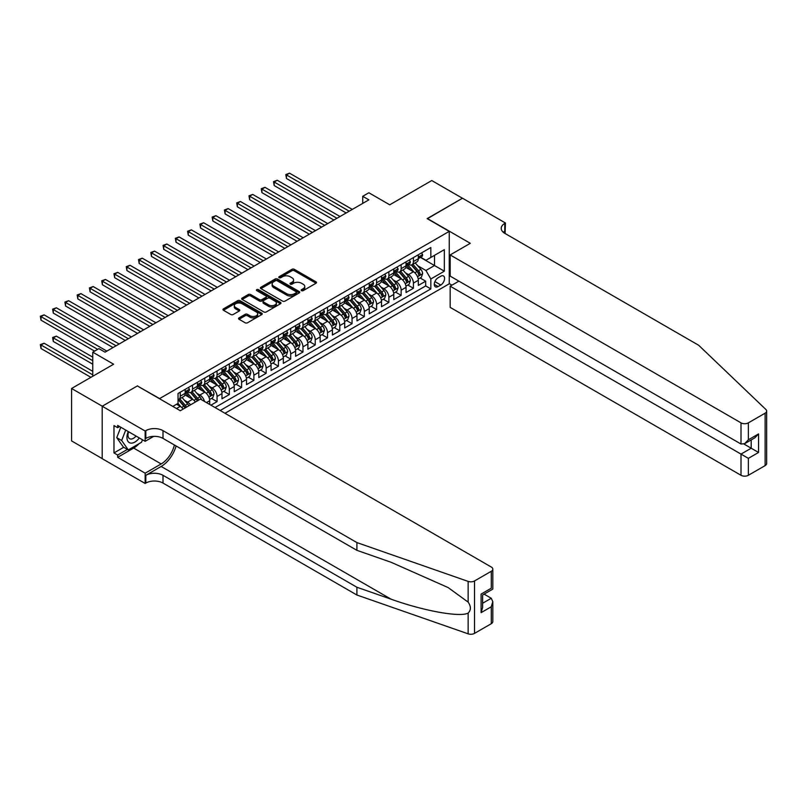 <?xml version="1.0" encoding="UTF-8"?>
<svg xmlns="http://www.w3.org/2000/svg" width="807" height="807" viewBox="0 0 807 807"><rect width="100%" height="100%" fill="white"/><g stroke="black" fill="none" stroke-linecap="round" stroke-linejoin="round"><path stroke-width="1.21" d="M301.525 290.631A1.19 0.686 0 0 0 303.22 290.631L316.011 283.237A1.705 0.978 0 0 0 316.515 282.541A1.705 0.978 0 0 0 316.011 281.845L294.333 269.326A1.705 0.978 0 0 0 291.922 269.326L279.121 276.72A1.19 0.686 0 0 0 280.816 277.689L282.47 276.73A5.447 3.147 0 0 1 290.177 276.73L291.983 277.779A5.447 3.147 0 0 1 293.577 279.999A5.447 3.147 0 0 1 291.983 282.228L290.328 283.186A1.19 0.686 0 0 0 292.013 284.155L293.667 283.207A5.447 3.147 0 0 1 301.374 283.207L303.19 284.246A5.447 3.147 0 0 1 304.784 286.475A5.447 3.147 0 0 1 303.19 288.694L301.525 289.652A1.19 0.686 0 0 0 301.525 290.631L301.525 289.652M239.043 317.867A1.705 0.978 0 0 0 238.539 318.563A1.705 0.978 0 0 0 239.043 319.259L245.126 322.77A1.705 0.978 0 0 0 247.537 322.77L261.75 314.569A1.705 0.978 0 0 0 262.245 313.873A1.705 0.978 0 0 0 261.75 313.177L240.062 300.658A1.705 0.978 0 0 0 237.661 300.658L223.448 308.859A1.705 0.978 0 0 0 222.944 309.555A1.705 0.978 0 0 0 223.448 310.251L230.792 314.498A1.705 0.978 0 0 0 233.203 314.498L239.286 310.988A1.705 0.978 0 0 0 239.78 310.292A1.705 0.978 0 0 0 239.286 309.595L235.644 307.487A4.56 2.633 0 0 1 234.302 305.631A4.56 2.633 0 0 1 237.117 303.2A4.56 2.633 0 0 1 242.08 303.775L256.354 312.006A4.56 2.633 0 0 1 257.695 313.873A4.56 2.633 0 0 1 254.881 316.304A4.56 2.633 0 0 1 249.918 315.729L247.537 314.357A1.705 0.978 0 0 0 245.126 314.357L239.043 317.867L239.043 319.259M137.543 386.039L159.635 398.577L449.247 231.377L427.155 218.616L462.441 198.25L431.765 180.536L389.731 204.807L368.87 192.762L362.726 196.303L368.87 199.843L105.021 352.175L98.888 348.634L92.755 352.175L92.755 376.264M137.543 385.827L102.257 406.203L71.581 388.49L113.616 364.219L92.755 352.175M282.591 301.142A1.705 0.978 0 0 0 284.992 301.142L299.215 292.941A1.705 0.978 0 0 0 299.71 292.245A1.705 0.978 0 0 0 299.215 291.549L277.527 279.03A1.705 0.978 0 0 0 275.116 279.03L260.903 287.231A1.705 0.978 0 0 0 260.409 287.928A1.705 0.978 0 0 0 260.903 288.624L282.591 301.142M257.221 290.883A1.19 0.686 0 0 1 258.432 291.055L258.432 289.632L280.483 302.363A1.705 0.978 0 0 1 280.977 303.059A1.705 0.978 0 0 1 280.483 303.755L266.27 311.956A1.705 0.978 0 0 1 263.859 311.956L242.171 299.437L242.171 298.045A1.705 0.978 0 0 0 241.676 298.741A1.705 0.978 0 0 0 242.171 299.437M242.171 298.045L248.253 294.535A1.705 0.978 0 0 1 250.664 294.535L259.461 299.619A1.705 0.978 0 0 0 261.872 299.619L265.907 297.289A1.705 0.978 0 0 0 266.401 296.593A1.705 0.978 0 0 0 265.907 295.897L256.747 290.611A1.19 0.686 0 0 1 258.432 289.632M102.196 458.598L71.581 440.915L71.581 388.49M210.93 405.175L217.063 401.634L211.484 398.406M209.074 386.18L212.16 387.955A6.94 4.005 60 0 1 217.063 396.459L221.975 393.624L221.975 398.799L229.339 394.542L223.751 391.324M221.35 379.088L224.427 380.874A6.94 4.005 60 0 1 229.339 389.367L234.242 386.543L234.242 391.708L241.606 387.461L236.027 384.233M233.616 372.007L236.703 373.782A6.94 4.005 60 0 1 241.606 382.286L246.518 379.451L246.518 384.626L253.882 380.369L248.294 377.151M245.893 364.925L248.97 366.701A6.94 4.005 60 0 1 253.882 375.205L258.785 372.37L258.785 377.545L266.149 373.288L260.57 370.07M258.159 357.834L261.246 359.619A6.94 4.005 60 0 1 266.149 368.113L271.061 365.278L271.061 370.453L278.425 366.207L272.837 362.979M270.436 350.752L273.512 352.528A6.94 4.005 60 0 1 278.425 361.032L283.328 358.197L283.328 363.372L290.691 359.115L285.113 355.897M282.702 343.661L285.789 345.446A6.94 4.005 60 0 1 290.691 353.95L295.604 351.116L295.604 356.28L302.968 352.034L297.38 348.806M294.979 336.58L298.055 338.355A6.94 4.005 60 0 1 302.968 346.859L307.881 344.024L307.881 349.199L315.234 344.952L309.656 341.724M307.245 329.498L310.332 331.274A6.94 4.005 60 0 1 315.234 339.777L320.147 336.943L320.147 342.118L327.511 337.861L321.922 334.643M319.522 322.407L322.598 324.192A6.94 4.005 60 0 1 327.511 332.696L332.423 329.861L332.423 335.026L339.787 330.779L334.199 327.551M331.798 315.325L334.875 317.101A6.94 4.005 60 0 1 339.787 325.604L344.69 322.77L344.69 327.945L352.054 323.698L346.475 320.47M344.064 308.244L347.141 310.019A6.94 4.005 60 0 1 352.054 318.523L356.966 315.688L356.966 320.863L364.33 316.606L358.742 313.388M356.341 301.152L359.418 302.938A6.94 4.005 60 0 1 364.33 311.431L369.233 308.607L369.233 313.772L376.597 309.525L371.018 306.297M368.607 294.071L371.694 295.846A6.94 4.005 60 0 1 376.597 304.35L381.509 301.515L381.509 306.69L388.873 302.433L383.285 299.215M380.884 286.989L383.961 288.765A6.94 4.005 60 0 1 388.873 297.269L393.776 294.434L393.776 299.609L401.14 295.352L395.561 292.134M393.15 279.898L396.237 281.683A6.94 4.005 60 0 1 401.14 290.177L406.052 287.342L406.052 292.517L413.416 288.27L413.416 283.096A6.94 4.005 -120 0 0 408.503 274.592L405.427 272.816M407.828 285.042L413.416 288.27M183.118 409.109A6.94 4.005 -120 0 0 180.254 406.375L176.572 404.246M195.395 402.027A6.94 4.005 -120 0 0 192.52 399.294L184.934 394.905M190.482 404.862A6.94 4.005 60 0 0 187.607 402.128L184.531 400.343M209.699 404.458L209.699 400.706A6.94 4.005 -120 0 0 204.796 392.202L197.201 387.824M204.504 401.462A6.94 4.005 60 0 0 199.884 395.037L196.807 393.261M221.975 393.624A6.94 4.005 -120 0 0 217.063 385.121L209.477 380.743M234.242 386.543A6.94 4.005 -120 0 0 229.339 378.039L221.743 373.651M246.518 379.451A6.94 4.005 -120 0 0 241.606 370.948L234.02 366.57M258.785 372.37A6.94 4.005 -120 0 0 253.882 363.866L246.286 359.488M271.061 365.278A6.94 4.005 -120 0 0 266.149 356.785L258.563 352.397M283.328 358.197A6.94 4.005 -120 0 0 278.425 349.693L270.839 345.315M295.604 351.116A6.94 4.005 -120 0 0 290.691 342.612L283.106 338.224M307.881 344.024A6.94 4.005 -120 0 0 302.968 335.52L295.382 331.142M320.147 336.943A6.94 4.005 -120 0 0 315.234 328.439L307.649 324.061M332.423 329.861A6.94 4.005 -120 0 0 327.511 321.357L319.925 316.969M344.69 322.77A6.94 4.005 -120 0 0 339.787 314.266L332.191 309.888M356.966 315.688A6.94 4.005 -120 0 0 352.054 307.185L344.468 302.807M369.233 308.607A6.94 4.005 -120 0 0 364.33 300.103L356.734 295.715M381.509 301.515A6.94 4.005 -120 0 0 376.597 293.012L369.011 288.634M393.776 294.434A6.94 4.005 -120 0 0 388.873 285.93L381.277 281.552M406.052 287.342A6.94 4.005 -120 0 0 401.14 278.849L393.554 274.461M440.783 276.226L438.08 277.779A5.377 3.107 120 0 0 434.57 282.521A5.377 3.107 120 0 0 435.387 286.838A5.377 3.107 120 0 0 438.08 286.566L440.783 285.012A5.377 3.107 120 0 0 444.294 280.271A5.377 3.107 120 0 0 443.467 275.954A5.377 3.107 120 0 0 440.783 276.226M224.982 413.285L449.247 283.802L449.247 231.377M220.19 410.521L430.837 288.906L430.837 278.99L425.935 270.486L417.693 265.725M172.829 406.415L178.044 403.399L178.044 393.483L430.837 247.527L430.837 257.443L444.334 249.656L444.334 271.192L430.837 278.99M187.547 391.889L187.607 391.92A6.94 4.005 60 0 0 191.088 392.263L195.99 389.428A6.94 4.005 -120 0 0 197.433 386.25L197.433 382.286M199.823 384.798L199.884 384.838A6.94 4.005 60 0 0 203.354 385.181L208.267 382.347A6.94 4.005 -120 0 0 209.699 379.169L209.699 375.205M212.09 377.716L212.16 377.757A6.94 4.005 60 0 0 215.63 378.1L220.533 375.265A6.94 4.005 -120 0 0 221.975 372.088L221.975 368.113M224.366 370.635L224.427 370.665A6.94 4.005 60 0 0 227.897 371.008L232.809 368.174A6.94 4.005 -120 0 0 234.242 364.996L234.242 361.032M236.633 363.543L236.703 363.584A6.94 4.005 60 0 0 240.173 363.927L245.076 361.092A6.94 4.005 -120 0 0 246.518 357.915L246.518 353.95M248.909 356.462L248.97 356.492A6.94 4.005 60 0 0 252.44 356.845L257.352 354.011A6.94 4.005 -120 0 0 258.785 350.833L258.785 346.859M261.175 349.37L261.246 349.411A6.94 4.005 60 0 0 264.716 349.754L269.619 346.919A6.94 4.005 -120 0 0 271.061 343.742L271.061 339.777M273.452 342.289L273.512 342.329A6.94 4.005 60 0 0 276.983 342.672L281.895 339.838A6.94 4.005 -120 0 0 283.328 336.66L283.328 332.696M285.718 335.208L285.789 335.238A6.94 4.005 60 0 0 289.259 335.581L294.162 332.756A6.94 4.005 -120 0 0 295.604 329.569L295.604 325.604M297.995 328.116L298.055 328.156A6.94 4.005 60 0 0 301.525 328.499L306.438 325.665A6.94 4.005 -120 0 0 307.881 322.487L307.881 318.523M310.261 321.035L310.332 321.075A6.94 4.005 60 0 0 313.802 321.418L318.715 318.583A6.94 4.005 -120 0 0 320.147 315.406L320.147 311.431M322.538 313.953L322.598 313.984A6.94 4.005 60 0 0 326.068 314.327L330.981 311.492A6.94 4.005 -120 0 0 332.423 308.314L332.423 304.35M334.814 306.862L334.875 306.902A6.94 4.005 60 0 0 338.345 307.245L343.257 304.41A6.94 4.005 -120 0 0 344.69 301.233L344.69 297.269M347.081 299.78L347.141 299.821A6.94 4.005 60 0 0 350.621 300.164L355.524 297.329A6.94 4.005 -120 0 0 356.966 294.152L356.966 290.177M359.357 292.699L359.418 292.729A6.94 4.005 60 0 0 362.888 293.072L367.8 290.238A6.94 4.005 -120 0 0 369.233 287.06L369.233 283.096M371.623 285.607L371.694 285.648A6.94 4.005 60 0 0 375.164 285.991L380.067 283.156A6.94 4.005 -120 0 0 381.509 279.979L381.509 276.014M383.9 278.526L383.961 278.556A6.94 4.005 60 0 0 387.431 278.909L392.343 276.075A6.94 4.005 -120 0 0 393.776 272.897L393.776 268.923M396.166 271.434L396.237 271.475A6.94 4.005 60 0 0 399.707 271.818L404.61 268.983A6.94 4.005 -120 0 0 406.052 265.806L406.052 261.841M215.035 407.545L425.682 285.93L425.682 281.179L418.319 285.436L418.319 280.261A6.94 4.005 -120 0 0 413.416 271.757L405.82 267.379M408.443 264.353L408.503 264.393A6.94 4.005 -120 0 0 411.974 264.736A6.94 4.005 -120 0 0 413.416 261.559L413.416 257.584M411.974 264.736L416.886 261.902A6.94 4.005 -120 0 0 418.319 258.724L418.319 254.76M180.254 392.202L180.254 396.176A6.94 4.005 60 0 1 178.811 399.354A6.94 4.005 60 0 1 178.044 399.636M178.811 399.354L183.724 396.519A6.94 4.005 -120 0 0 185.156 393.342L185.156 389.367M192.52 385.121L192.52 389.085A6.94 4.005 60 0 1 191.088 392.263M204.796 378.039L204.796 382.004A6.94 4.005 60 0 1 203.354 385.181M217.063 370.948L217.063 374.922A6.94 4.005 60 0 1 215.63 378.1M229.339 363.866L229.339 367.831A6.94 4.005 60 0 1 227.897 371.008M241.606 356.785L241.606 360.749A6.94 4.005 60 0 1 240.173 363.927M253.882 349.693L253.882 353.668A6.94 4.005 60 0 1 252.44 356.845M266.149 342.612L266.149 346.576A6.94 4.005 60 0 1 264.716 349.754M278.425 335.52L278.425 339.495A6.94 4.005 60 0 1 276.983 342.672M290.691 328.439L290.691 332.403A6.94 4.005 60 0 1 289.259 335.581M302.968 321.357L302.968 325.322A6.94 4.005 60 0 1 301.525 328.499M315.234 314.266L315.234 318.24A6.94 4.005 60 0 1 313.802 321.418M327.511 307.185L327.511 311.149A6.94 4.005 60 0 1 326.068 314.327M339.787 300.103L339.787 304.068A6.94 4.005 60 0 1 338.345 307.245M352.054 293.012L352.054 296.986A6.94 4.005 60 0 1 350.621 300.164M364.33 285.93L364.33 289.895A6.94 4.005 60 0 1 362.888 293.072M376.597 278.849L376.597 282.813A6.94 4.005 60 0 1 375.164 285.991M388.873 271.757L388.873 275.732A6.94 4.005 60 0 1 387.431 278.909M401.14 264.676L401.14 268.64A6.94 4.005 60 0 1 399.707 271.818M401.14 290.177L401.14 295.352M388.873 297.269L388.873 302.433M376.597 304.35L376.597 309.525M364.33 311.431L364.33 316.606M352.054 318.523L352.054 323.698M339.787 325.604L339.787 330.779M327.511 332.696L327.511 337.861M315.234 339.777L315.234 344.952M302.968 346.859L302.968 352.034M290.691 353.95L290.691 359.115M278.425 361.032L278.425 366.207M266.149 368.113L266.149 373.288M253.882 375.205L253.882 380.369M241.606 382.286L241.606 387.461M229.339 389.367L229.339 394.542M217.063 396.459L217.063 401.634M425.935 270.486L434.519 265.523L434.519 255.325L444.334 249.656M420.467 257.413L444.334 271.192M420.709 257.272L425.935 260.278L430.837 257.443M362.726 196.303L362.726 203.384M420.104 277.961L425.682 281.179M425.682 285.93L430.837 288.906M302.01 290.792L303.19 290.117A5.447 3.147 0 0 0 304.784 287.887L304.784 286.475M293.577 279.999L293.577 281.421A5.447 3.147 0 0 1 291.983 283.65L290.802 284.326M316.011 281.845L316.011 283.237L294.333 270.748A1.705 0.978 0 0 0 291.922 270.748L279.605 277.86M299.215 291.549L299.215 292.941L277.527 280.443A1.705 0.978 0 0 0 275.116 280.443L260.923 288.644M296.199 292.729A1.19 0.686 0 0 0 296.199 291.761L277.164 280.765A1.19 0.686 0 0 0 275.48 280.765L273.734 281.774A5.447 3.147 0 0 0 272.141 284.003A5.447 3.147 0 0 0 273.734 286.223L286.747 293.738A5.447 3.147 0 0 0 294.454 293.738L296.199 292.729L296.199 294.152A1.19 0.686 0 0 0 296.552 293.657L296.552 292.245M272.141 284.003L272.141 285.416A5.447 3.147 0 0 0 273.734 287.645L273.734 286.223M296.199 294.152L294.454 295.15A5.447 3.147 0 0 1 286.747 295.15L273.734 287.645M242.201 299.458L248.253 295.957L248.253 294.535M266.401 296.593L266.401 298.005A1.705 0.978 0 0 1 265.907 298.701L261.872 301.031A1.705 0.978 0 0 1 259.461 301.031L250.664 295.957A1.705 0.978 0 0 0 248.253 295.957M258.432 291.055L280.453 303.765M268.58 304.885A4.56 2.633 0 0 0 273.553 305.45A4.56 2.633 0 0 0 276.367 303.018A4.56 2.633 0 0 0 275.026 301.162L270.002 298.257A1.705 0.978 0 0 0 267.591 298.257L263.556 300.587A1.705 0.978 0 0 0 263.052 301.283A1.705 0.978 0 0 0 263.556 301.979L268.58 304.885L268.58 306.297A4.56 2.633 0 0 0 273.553 306.872A4.56 2.633 0 0 0 276.367 304.441L276.367 303.018M263.052 301.283L263.052 302.706A1.705 0.978 0 0 0 263.556 303.392L263.556 301.979M268.58 306.297L263.556 303.392M257.695 313.873L257.695 315.285A4.56 2.633 0 0 1 254.881 317.716A4.56 2.633 0 0 1 249.918 317.151L247.537 315.779A1.705 0.978 0 0 0 245.126 315.779L239.064 319.269M234.302 305.631L234.302 307.043A4.56 2.633 0 0 0 235.644 308.91L235.644 307.487M239.286 309.595L239.286 310.988L235.644 308.91M261.73 314.579L240.062 302.07A1.705 0.978 0 0 0 237.661 302.07L223.468 310.271M418.218 279.051L421.395 277.215L422.616 273.674A4.6 2.653 -120 0 0 420.83 269.356L415.222 262.86M414.092 272.211L407.686 264.787M410.45 270.052L406.728 265.745A11.016 6.365 -120 0 0 406.385 265.362M286.465 206.824L321.62 227.12L261.922 192.651L261.922 189.11L264.989 187.345L327.753 223.579M411.348 264.989L417.017 271.545A4.6 2.653 60 0 1 418.662 274.723C419.358 275.641 419.842 275.358 420.134 273.866A4.6 2.653 -120 0 0 418.49 270.698L412.891 264.212M411.681 264.878L417.774 271.929A2.34 1.352 60 0 1 418.369 272.847L420.134 273.866M418.662 274.723L418.994 275.268M421.577 252.873L422.616 254.679A4.6 2.653 60 0 1 421.668 256.717L419.337 258.069A4.6 2.653 -120 0 0 420.134 257.009L420.033 256.596M349.229 211.182L286.465 174.937L289.531 173.172L352.296 209.406M418.48 258.28L418.49 258.28A4.6 2.653 -120 0 0 419.337 258.069M419.539 256.666L420.134 257.009L418.662 257.857A4.6 2.653 60 0 1 418.319 258.512M346.163 212.957L286.465 178.488L286.465 174.937L285.789 174.554L289.531 173.172M286.465 178.488L285.789 174.554M128.273 431.553A11.278 6.517 120 0 0 130.916 443.114A11.278 6.517 120 0 0 139.329 437.949M128.646 431.775A7.727 4.459 120 0 0 129.594 438.685A7.727 4.459 120 0 0 130.724 439.038A7.727 4.459 120 0 0 136.05 436.052M142.496 439.775L141.528 442.266L128.283 449.913L123.37 447.078L116.743 437.656L120.788 427.236M128.283 449.913L121.655 440.491L125.7 430.07M116.743 437.656L121.655 440.491M458.88 281.149L450.165 286.182L450.165 307.366L741.008 475.283L741.008 454.099L751.196 448.218L751.196 439.916M450.165 286.182L748.371 458.346L748.371 475.283L765.127 465.609L765.127 413.174A5.205 3.006 0 0 0 766.65 411.056A5.205 3.006 0 0 0 765.904 409.502L698.67 345.265L504.779 233.324A12.145 7.011 180 0 1 501.218 228.361A12.145 7.011 180 0 1 504.779 223.408L505.454 223.014L462.502 198.219L427.347 218.727M427.347 218.515L470.289 243.31L450.165 254.931L741.008 422.848A5.205 3.006 0 0 0 748.371 422.848L765.127 413.174M505.454 223.014L505.081 233.495M449.247 283.59L451.95 285.153M450.165 254.931L450.165 276.115L741.008 444.032L741.008 422.848M766.65 411.056L766.65 463.48A5.205 3.006 180 0 1 765.127 465.609M748.371 475.283A5.205 3.006 180 0 1 741.008 475.283M503.245 232.245A12.145 7.011 180 0 1 504.779 231.165L504.779 223.408M743.953 444.032L758.56 452.465L748.371 458.346M748.371 422.848L748.371 439.785L744.69 443.668L741.008 444.032M748.371 439.785L758.56 433.904L754.878 437.787L744.69 443.668M491.281 623.71L491.281 606.773L492.805 601.649L492.805 621.582A5.205 3.006 180 0 1 491.281 623.71L474.526 633.384A5.205 3.006 180 0 1 468.151 633.828L356.906 595.021L356.906 587.254L163.004 475.313A12.145 7.011 -0 0 0 145.825 475.313L161.168 466.456A22.606 13.053 120 0 0 176.097 445.958M356.906 587.254L391.012 599.157C423.625 610.909 460.04 617.496 468.151 613.098C471.106 610.072 471.106 606.42 468.151 602.133L448.137 587.577L391.012 562.247L356.906 550.344L163.004 438.403A12.145 7.011 -0 0 0 145.825 438.403L145.825 430.645L145.149 431.029L102.196 406.234L137.361 385.938L180.314 410.733L200.439 399.112L491.281 567.028A5.205 3.006 -0 0 1 492.805 569.157A5.205 3.006 -0 0 1 491.281 571.285L474.526 580.949L474.526 633.384M356.906 595.021L163.004 483.07A12.145 7.011 -0 0 0 145.825 483.07L145.149 483.464L102.196 458.669L102.196 406.234M356.906 550.344L356.906 542.586L163.004 430.645A12.145 7.011 -0 0 0 145.825 430.645M468.151 602.133L468.151 581.403L356.906 542.586M139.086 443.668A19.529 11.268 -60 0 1 133.68 448.077L117.661 457.317L117.661 455.047L127.425 449.418M119.628 426.57L117.661 427.7L113.979 425.571L113.979 452.929L117.661 455.047M117.661 427.7L117.661 425.43L145.149 441.308L145.149 431.029M145.149 483.464L145.149 473.184L161.168 463.944A19.529 11.268 120 0 0 174.383 444.97M117.661 457.317L145.149 473.184M484.089 594.123L491.281 598.28L492.805 601.649M153.723 436.355L145.149 441.308M468.151 581.403A5.205 3.006 -0 0 0 474.526 580.949M113.979 452.929L123.743 447.29M491.281 606.773L481.093 612.654L482.616 607.53L482.616 594.971L492.805 589.1L492.805 569.157M481.093 612.654L481.093 594.093C483.08 595.243 483.08 595.243 481.093 594.093L491.281 588.212C493.269 589.362 493.269 589.362 491.281 588.212L491.281 571.285M405.951 286.132L409.119 284.296L410.349 280.755A4.6 2.653 -120 0 0 408.554 276.438L402.945 269.952M401.825 279.293L395.42 271.878M398.174 277.134L394.462 272.827A11.016 6.365 -120 0 0 394.119 272.443M274.188 213.905L309.343 234.212L249.645 199.743L249.645 196.192L252.712 194.426L315.487 230.661M399.082 272.07L404.751 278.637A4.6 2.653 60 0 1 406.385 281.804C407.081 282.732 407.575 282.45 407.858 280.957A4.6 2.653 -120 0 0 406.224 277.79L400.615 271.293M399.415 271.959L405.507 279.02A2.34 1.352 60 0 1 406.092 279.938L407.858 280.957M406.385 281.804L406.728 282.349M393.675 293.213L396.842 291.388L398.073 287.847A4.6 2.653 -120 0 0 396.287 283.519L390.679 277.033M389.549 286.374L383.143 278.96M385.907 284.215L382.185 279.908A11.016 6.365 -120 0 0 381.842 279.525M261.922 220.997L297.077 241.293L237.379 206.824L237.379 203.283L240.446 201.508L303.21 237.752M386.805 279.151L392.474 285.718A4.6 2.653 60 0 1 394.119 288.886C394.805 289.814 395.299 289.531 395.591 288.038A4.6 2.653 -120 0 0 393.947 284.871L388.349 278.375M387.138 279.051L393.231 286.102A2.34 1.352 60 0 1 393.826 287.02L395.591 288.038M394.119 288.886L394.452 289.431M381.408 300.305L384.576 298.469L385.807 294.928A4.6 2.653 -120 0 0 384.011 290.611L378.402 284.114M377.283 293.466L370.877 286.041M373.631 291.307L369.919 286.999A11.016 6.365 -120 0 0 369.576 286.616M249.645 228.078L284.8 248.374L225.103 213.905L225.103 210.365L228.169 208.599L290.944 244.834M374.539 286.243L380.208 292.81A4.6 2.653 60 0 1 381.842 295.977C382.538 296.895 383.032 296.613 383.315 295.12A4.6 2.653 -120 0 0 381.681 291.952L376.072 285.466M374.872 286.132L380.965 293.183A2.34 1.352 60 0 1 381.55 294.101L383.315 295.12M381.842 295.977L382.185 296.522M369.132 307.386L372.299 305.56L373.53 302.01A4.6 2.653 -120 0 0 371.734 297.692L366.136 291.206M365.006 300.547L358.601 293.133M361.365 298.388L357.642 294.081A11.016 6.365 -120 0 0 357.299 293.698M237.379 235.17L272.534 255.466L212.826 220.997L212.826 217.456L215.903 215.681L278.667 251.925M362.262 293.324L367.931 299.891A4.6 2.653 60 0 1 369.576 303.059C370.262 303.987 370.756 303.704 371.049 302.211A4.6 2.653 -120 0 0 369.404 299.044L363.796 292.548M362.595 293.213L368.688 300.275A2.34 1.352 60 0 1 369.283 301.193L371.049 302.211M369.576 303.059L369.909 303.603M409.3 259.965L410.349 261.771A4.6 2.653 60 0 1 409.391 263.808L407.061 265.15A4.6 2.653 -120 0 0 407.858 264.091L407.767 263.687M336.963 218.263L274.188 182.029L277.255 180.254L340.029 216.498M406.203 265.362L406.224 265.362A4.6 2.653 -120 0 0 407.061 265.15M407.273 263.748L407.858 264.091L406.385 264.938A4.6 2.653 60 0 1 406.052 265.594M333.896 220.039L274.188 185.57L274.188 182.029L273.512 181.636L277.255 180.254M274.188 185.57L273.512 181.636M397.034 267.046L398.073 268.852A4.6 2.653 60 0 1 397.125 270.89L394.794 272.231A4.6 2.653 -120 0 0 395.591 271.172L395.491 270.769M324.686 225.355L261.246 188.727L264.989 187.345M393.937 272.453L393.947 272.453A4.6 2.653 -120 0 0 394.794 272.231M394.996 270.829L395.591 271.172L394.119 272.03A4.6 2.653 60 0 1 393.776 272.685M261.922 192.651L261.246 188.727M384.757 274.128L385.807 275.944A4.6 2.653 60 0 1 384.848 277.971L382.518 279.323A4.6 2.653 -120 0 0 383.315 278.264L383.224 277.85M312.42 232.436L248.97 195.808L252.712 194.426M381.661 279.535L381.681 279.535A4.6 2.653 -120 0 0 382.518 279.323M382.73 277.921L383.315 278.264L381.842 279.111A4.6 2.653 60 0 1 381.509 279.767M249.645 199.743L248.97 195.808M372.491 281.219L373.53 283.025A4.6 2.653 60 0 1 372.582 285.063L370.242 286.404A4.6 2.653 -120 0 0 371.049 285.345L370.948 284.942M300.143 239.518L236.703 202.89L240.446 201.508M369.384 286.616L369.404 286.616A4.6 2.653 -120 0 0 370.242 286.404M370.453 285.002L371.049 285.345L369.576 286.192A4.6 2.653 60 0 1 369.233 286.848M237.379 206.824L236.703 202.89M356.855 314.468L360.033 312.642L361.254 309.101A4.6 2.653 -120 0 0 359.468 304.784L353.859 298.287M352.74 307.638L346.324 300.214M349.088 305.47L345.366 301.162A11.016 6.365 -120 0 0 345.033 300.779M225.103 242.251L260.257 262.547L200.56 228.078L200.56 224.538L203.626 222.762L266.401 259.007M349.996 300.406L355.665 306.973A4.6 2.653 60 0 1 357.299 310.14C357.995 311.068 358.49 310.786 358.772 309.293A4.6 2.653 -120 0 0 357.138 306.125L351.529 299.629M350.329 300.305L356.422 307.356A2.34 1.352 60 0 1 357.007 308.274L358.772 309.293M357.299 310.14L357.642 310.685M360.215 288.301L361.254 290.106A4.6 2.653 60 0 1 360.305 292.144L357.975 293.486A4.6 2.653 -120 0 0 358.772 292.427L358.681 292.023M287.877 246.609L224.427 209.981L228.169 208.599M357.118 293.708L357.138 293.708A4.6 2.653 -120 0 0 357.975 293.486M358.177 292.084L358.772 292.427L357.299 293.284A4.6 2.653 60 0 1 356.966 293.94M225.103 213.905L224.427 209.981M344.589 321.559L347.756 319.723L348.987 316.183A4.6 2.653 -120 0 0 347.192 311.865L341.593 305.369M340.463 314.72L334.058 307.296M336.822 312.561L333.099 308.254A11.016 6.365 -120 0 0 332.756 307.87M212.826 249.333L247.991 269.639L188.283 235.16L188.283 231.619L191.36 229.854L254.124 266.088M337.719 307.497L343.389 314.064A4.6 2.653 60 0 1 345.033 317.232C345.719 318.15 346.213 317.867 346.506 316.374A4.6 2.653 -120 0 0 344.861 313.207L339.253 306.721M338.052 307.386L344.145 314.448A2.34 1.352 60 0 1 344.74 315.355L346.506 316.374M345.033 317.232L345.366 317.776M347.948 295.392L348.987 297.198A4.6 2.653 60 0 1 348.039 299.226L345.699 300.577A4.6 2.653 -120 0 0 346.506 299.518L346.405 299.104M275.601 253.691L212.16 217.063L215.903 215.681M344.841 300.789L344.861 300.789A4.6 2.653 -120 0 0 345.699 300.577M345.91 299.175L346.506 299.518L345.033 300.365A4.6 2.653 60 0 1 344.69 301.021M212.826 220.997L212.16 217.063M332.313 328.641L335.49 326.815L336.711 323.264A4.6 2.653 -120 0 0 334.925 318.947L329.317 312.46M328.197 321.801L321.781 314.387M324.545 319.643L320.823 315.335A11.016 6.365 -120 0 0 320.49 314.952M200.56 256.424L235.715 276.72L176.017 242.251L176.017 238.711L179.083 236.935L241.858 273.18M325.443 314.579L331.122 321.146A4.6 2.653 60 0 1 332.756 324.313C333.452 325.241 333.937 324.959 334.229 323.466A4.6 2.653 -120 0 0 332.595 320.298L326.986 313.802M325.786 314.468L331.879 321.529A2.34 1.352 60 0 1 332.464 322.447L334.229 323.466M332.756 324.313L333.089 324.858M335.672 302.474L336.711 304.279A4.6 2.653 60 0 1 335.762 306.317L333.432 307.659A4.6 2.653 -120 0 0 334.229 306.599L334.138 306.196M263.334 260.782L199.884 224.144L203.626 222.762M332.575 307.881L332.595 307.881A4.6 2.653 -120 0 0 333.432 307.659M333.634 306.257L334.229 306.599L332.756 307.447A4.6 2.653 60 0 1 332.423 308.103M200.56 228.078L199.884 224.144M320.046 335.722L323.214 333.896L324.444 330.356A4.6 2.653 -120 0 0 322.649 326.038L317.04 319.542M315.92 328.893L309.515 321.468M312.279 326.724L308.556 322.427A11.016 6.365 -120 0 0 308.213 322.043M188.283 263.506L223.448 283.802L163.74 249.333L163.74 245.792L166.807 244.017L229.581 280.261M313.177 321.66L318.846 328.227A4.6 2.653 60 0 1 320.49 331.395C321.176 332.323 321.67 332.04 321.963 330.547A4.6 2.653 -120 0 0 320.318 327.38L314.71 320.893M313.509 321.559L319.602 328.61A2.34 1.352 60 0 1 320.197 329.528L321.963 330.547M320.49 331.395L320.823 331.949M323.395 309.555L324.444 311.361A4.6 2.653 60 0 1 323.486 313.398L321.156 314.75A4.6 2.653 -120 0 0 321.963 313.691L321.862 313.277M251.058 267.863L187.607 231.236L191.36 229.854M320.298 314.962L320.318 314.962A4.6 2.653 -120 0 0 321.156 314.75M321.368 313.348L321.963 313.691L320.49 314.538A4.6 2.653 60 0 1 320.147 315.194M188.283 235.16L187.607 231.236M307.77 342.814L310.947 340.978L312.168 337.437A4.6 2.653 -120 0 0 310.382 333.12L304.774 326.623M303.654 335.974L297.238 328.55M300.002 333.816L296.28 329.508A11.016 6.365 -120 0 0 295.937 329.125M176.017 270.587L211.172 290.893L151.474 256.424L151.474 252.873L154.54 251.108L217.305 287.342M300.9 328.752L306.579 335.319A4.6 2.653 60 0 1 308.213 338.486C308.91 339.414 309.394 339.122 309.686 337.639A4.6 2.653 -120 0 0 308.052 334.461L302.443 327.975M301.233 328.641L307.336 335.702A2.34 1.352 60 0 1 307.921 336.61L309.686 337.639M308.213 338.486L308.546 339.031M311.129 316.647L312.168 318.452A4.6 2.653 60 0 1 311.22 320.48L308.889 321.832A4.6 2.653 -120 0 0 309.686 320.772L309.595 320.359M238.781 274.945L175.341 238.317L179.083 236.935M308.032 322.043L308.052 322.043A4.6 2.653 -120 0 0 308.889 321.832M309.091 320.429L309.686 320.772L308.213 321.62A4.6 2.653 60 0 1 307.881 322.275M176.017 242.251L175.341 238.317M295.503 349.895L298.671 348.069L299.901 344.518A4.6 2.653 -120 0 0 298.106 340.201L292.497 333.715M291.377 343.056L284.972 335.641M287.726 340.897L284.014 336.59A11.016 6.365 -120 0 0 283.671 336.206M163.74 277.679L198.905 297.975L139.197 263.506L139.197 259.965L142.264 258.19L205.039 294.434M288.634 335.833L294.303 342.4A4.6 2.653 60 0 1 295.947 345.567C296.633 346.496 297.127 346.213 297.42 344.72A4.6 2.653 -120 0 0 295.776 341.553L290.167 335.056M288.967 335.732L295.059 342.783A2.34 1.352 60 0 1 295.655 343.701L297.42 344.72M295.947 345.567L296.28 346.112M298.852 323.728L299.901 325.534A4.6 2.653 60 0 1 298.943 327.571L296.613 328.913A4.6 2.653 -120 0 0 297.42 327.854L297.319 327.45M226.515 282.036L163.064 245.399L166.807 244.017M295.755 329.135L295.776 329.135A4.6 2.653 -120 0 0 296.613 328.913M296.825 327.511L297.42 327.854L295.947 328.711A4.6 2.653 60 0 1 295.604 329.357M163.74 249.333L163.064 245.399M283.227 356.987L286.404 355.151L287.625 351.61A4.6 2.653 -120 0 0 285.839 347.292L280.231 340.796M279.101 350.147L272.695 342.723M275.459 347.988L271.737 343.681A11.016 6.365 -120 0 0 271.394 343.298M151.474 284.76L186.629 305.056L126.931 270.587L126.931 267.046L129.998 265.281L192.762 301.515M276.357 342.925L282.036 349.481A4.6 2.653 60 0 1 283.671 352.659C284.367 353.577 284.851 353.295 285.143 351.802A4.6 2.653 -120 0 0 283.509 348.634L277.901 342.148M276.69 342.814L282.793 349.865A2.34 1.352 60 0 1 283.378 350.783L285.143 351.802M283.671 352.659L284.003 353.204M286.586 330.809L287.625 332.615A4.6 2.653 60 0 1 286.677 334.653L284.346 336.005A4.6 2.653 -120 0 0 285.143 334.945L285.042 334.532M214.238 289.118L150.798 252.49L154.54 251.108M283.489 336.216L283.509 336.216A4.6 2.653 -120 0 0 284.346 336.005M284.548 334.602L285.143 334.945L283.671 335.793A4.6 2.653 60 0 1 283.328 336.448M151.474 256.424L150.798 252.49M270.96 364.068L274.128 362.232L275.358 358.691A4.6 2.653 -120 0 0 273.563 354.374L267.954 347.888M266.835 357.229L260.429 349.814M263.183 355.07L259.471 350.763A11.016 6.365 -120 0 0 259.128 350.379M139.197 291.841L174.362 312.148L114.655 277.679L114.655 274.128L117.721 272.363L180.496 308.597M264.091 350.006L269.76 356.573A4.6 2.653 60 0 1 271.404 359.74C272.09 360.668 272.584 360.386 272.877 358.893A4.6 2.653 -120 0 0 271.233 355.726L265.624 349.229M264.424 349.895L270.516 356.956A2.34 1.352 60 0 1 271.102 357.874L272.877 358.893M271.404 359.74L271.737 360.285M274.309 337.901L275.358 339.707A4.6 2.653 60 0 1 274.4 341.744L272.07 343.086A4.6 2.653 -120 0 0 272.877 342.027L272.776 341.623M201.972 296.199L138.522 259.572L142.264 258.19M271.213 343.298L271.233 343.298A4.6 2.653 -120 0 0 272.07 343.086M272.282 341.684L272.877 342.027L271.404 342.874A4.6 2.653 60 0 1 271.061 343.53M139.197 263.506L138.522 259.572M258.684 371.149L261.861 369.324L263.082 365.783A4.6 2.653 -120 0 0 261.297 361.455L255.688 354.969M254.558 364.31L248.153 356.896M250.916 362.151L247.194 357.844A11.016 6.365 -120 0 0 246.851 357.461M126.931 298.933L162.086 319.229L102.388 284.76L102.388 281.219L105.455 279.444L168.219 315.688M251.814 357.087L257.483 363.654A4.6 2.653 60 0 1 259.128 366.822C259.824 367.75 260.308 367.467 260.6 365.975A4.6 2.653 -120 0 0 258.956 362.807L253.358 356.311M252.147 356.987L258.24 364.038A2.34 1.352 60 0 1 258.835 364.956L260.6 365.975M259.128 366.822L259.461 367.367M262.043 344.982L263.082 346.788A4.6 2.653 60 0 1 262.134 348.826L259.804 350.167A4.6 2.653 -120 0 0 260.6 349.108L260.5 348.705M189.695 303.291L126.255 266.653L129.998 265.281M258.946 350.389L258.956 350.389A4.6 2.653 -120 0 0 259.804 350.167M260.005 348.765L260.6 349.108L259.128 349.966A4.6 2.653 60 0 1 258.785 350.621M126.931 270.587L126.255 266.653M246.417 378.241L249.585 376.405L250.816 372.864A4.6 2.653 -120 0 0 249.02 368.547L243.411 362.05M242.292 371.402L235.886 363.977M238.64 369.243L234.928 364.935A11.016 6.365 -120 0 0 234.585 364.552M114.655 306.014L149.809 326.31L90.112 291.841L90.112 288.301L93.178 286.535L155.953 322.77M239.548 364.179L245.217 370.746A4.6 2.653 60 0 1 246.851 373.913C247.547 374.831 248.042 374.549 248.324 373.056A4.6 2.653 -120 0 0 246.69 369.888L241.081 363.402M239.881 364.068L245.974 371.119A2.34 1.352 60 0 1 246.559 372.037L248.324 373.056M246.851 373.913L247.194 374.458M249.767 352.064L250.816 353.88A4.6 2.653 60 0 1 249.857 355.907L247.527 357.259A4.6 2.653 -120 0 0 248.324 356.2L248.233 355.786M177.429 310.372L113.979 273.744L117.721 272.363M246.67 357.471L246.69 357.471A4.6 2.653 -120 0 0 247.527 357.259M247.739 355.857L248.324 356.2L246.851 357.047A4.6 2.653 60 0 1 246.518 357.703M114.655 277.679L113.979 273.744M234.141 385.322L237.308 383.486L238.539 379.946A4.6 2.653 -120 0 0 236.754 375.628L231.145 369.142M230.015 378.483L223.61 371.069M226.374 376.324L222.651 372.017A11.016 6.365 -120 0 0 222.308 371.634M102.388 313.106L137.543 333.402L77.845 298.933L77.845 295.392L80.912 293.617L143.676 329.861M227.271 371.26L232.941 377.827A4.6 2.653 60 0 1 234.585 380.995C235.271 381.923 235.765 381.64 236.058 380.147A4.6 2.653 -120 0 0 234.413 376.98L228.815 370.484M227.604 371.149L233.697 378.211A2.34 1.352 60 0 1 234.292 379.129L236.058 380.147M234.585 380.995L234.918 381.54M237.5 359.155L238.539 360.961A4.6 2.653 60 0 1 237.591 362.999L235.261 364.34A4.6 2.653 -120 0 0 236.058 363.281L235.957 362.878M165.153 317.454L101.712 280.826L105.455 279.444M234.403 364.552L234.413 364.552A4.6 2.653 -120 0 0 235.261 364.34M235.462 362.938L236.058 363.281L234.585 364.128A4.6 2.653 60 0 1 234.242 364.784M102.388 284.76L101.712 280.826M221.875 392.404L225.042 390.578L226.273 387.037A4.6 2.653 -120 0 0 224.477 382.72L218.868 376.223M217.749 385.575L211.343 378.15M214.097 383.406L210.385 379.098A11.016 6.365 -120 0 0 210.042 378.715M90.112 320.187L125.267 340.483L65.569 306.014L65.569 302.474L68.635 300.698L131.41 336.943M215.005 378.342L220.674 384.909A4.6 2.653 60 0 1 222.308 388.076C223.004 389.004 223.499 388.722 223.781 387.229A4.6 2.653 -120 0 0 222.147 384.061L216.538 377.565M215.338 378.241L221.431 385.292A2.34 1.352 60 0 1 222.016 386.21L223.781 387.229M222.308 388.076L222.651 388.621M225.224 366.237L226.273 368.042A4.6 2.653 60 0 1 225.314 370.08L222.984 371.422A4.6 2.653 -120 0 0 223.781 370.363L223.69 369.959M152.886 324.545L89.436 287.917L93.178 286.535M222.127 371.644L222.147 371.644A4.6 2.653 -120 0 0 222.984 371.422M223.196 370.02L223.781 370.363L222.308 371.22A4.6 2.653 60 0 1 221.975 371.876M90.112 291.841L89.436 287.917M209.598 399.495L212.766 397.659L213.996 394.119A4.6 2.653 -120 0 0 212.201 389.801L206.602 383.305M205.472 392.656L199.067 385.232M201.831 390.497L198.108 386.19A11.016 6.365 -120 0 0 197.765 385.807M77.845 327.269L113 347.565L53.292 313.096L53.292 309.555L56.369 307.79L119.133 344.024M202.728 385.433L208.398 392A4.6 2.653 60 0 1 210.042 395.168C210.728 396.086 211.222 395.803 211.515 394.31A4.6 2.653 -120 0 0 209.87 391.143L204.262 384.657M203.061 385.322L209.154 392.384A2.34 1.352 60 0 1 209.749 393.291L211.515 394.31M210.042 395.168L210.375 395.712M212.957 373.328L213.996 375.134A4.6 2.653 60 0 1 213.048 377.162L210.708 378.513A4.6 2.653 -120 0 0 211.515 377.454L211.414 377.04M140.61 331.627L77.169 294.999L80.912 293.617M209.85 378.725L209.87 378.725A4.6 2.653 -120 0 0 210.708 378.513M210.92 377.111L211.515 377.454L210.042 378.301A4.6 2.653 60 0 1 209.699 378.957M77.845 298.933L77.169 294.999M201.488 399.717A4.6 2.653 -120 0 0 199.934 396.883L194.326 390.396M193.206 399.737L186.79 392.323M189.554 397.579L185.832 393.271A11.016 6.365 -120 0 0 185.499 392.888M65.569 334.36L94.59 351.116L41.026 320.187L41.026 316.647L44.092 314.871L106.867 351.116M198.774 400.07A4.6 2.653 -120 0 0 197.604 398.234L191.995 391.738M190.795 392.404L196.888 399.465A2.34 1.352 60 0 1 197.473 400.383L197.856 400.605M190.462 392.515L196.131 399.082A4.6 2.653 60 0 1 197.301 400.918M200.681 380.41L201.72 382.215A4.6 2.653 60 0 1 200.772 384.253L198.441 385.595A4.6 2.653 -120 0 0 199.238 384.536L199.147 384.132M128.343 338.718L64.893 302.08L68.635 300.698M197.584 385.817L197.604 385.817A4.6 2.653 -120 0 0 198.441 385.595M198.643 384.193L199.238 384.536L197.765 385.383A4.6 2.653 60 0 1 197.433 386.039M65.569 306.014L64.893 302.08M188.838 405.81A4.6 2.653 -120 0 0 187.658 403.974L182.059 397.478M180.929 406.829L177.994 403.429M177.288 404.66L176.804 404.115M92.755 357.138L56.369 336.126L53.292 337.901L53.292 341.442L92.755 364.219M186.508 407.152A4.6 2.653 -120 0 0 185.328 405.316L179.719 398.829M178.518 399.495L184.611 406.546A2.34 1.352 60 0 1 185.207 407.464L185.59 407.686M178.186 399.596L183.855 406.163A4.6 2.653 60 0 1 185.035 408.009M53.292 341.442L52.626 337.508L92.755 360.679M52.626 337.508L56.369 336.126M188.414 387.491L189.453 389.297A4.6 2.653 60 0 1 188.505 391.334L186.165 392.686A4.6 2.653 -120 0 0 186.972 391.627L186.871 391.213M116.067 345.8L52.626 309.172L56.369 307.79M185.307 392.898L185.328 392.898A4.6 2.653 -120 0 0 186.165 392.686M186.377 391.284L186.972 391.627L185.499 392.474A4.6 2.653 60 0 1 185.156 393.13M53.292 313.096L52.626 309.172M92.755 371.301L44.092 343.217L41.026 344.982L41.026 348.523L90.909 377.323M41.026 348.523L40.35 344.599L92.755 374.852M40.35 344.599L44.092 343.217M97.657 349.34L40.35 316.253L44.092 314.871M41.026 320.187L40.35 316.253M176.511 408.534L180.254 406.375M187.607 402.128L192.52 399.294M199.884 395.037L204.796 392.202M212.16 387.955L217.063 385.121M224.427 380.874L229.339 378.039M236.703 373.782L241.606 370.948M248.97 366.701L253.882 363.866M261.246 359.619L266.149 356.785M273.512 352.528L278.425 349.693M285.789 345.446L290.691 342.612M298.055 338.355L302.968 335.52M310.332 331.274L315.234 328.439M322.598 324.192L327.511 321.357M334.875 317.101L339.787 314.266M347.141 310.019L352.054 307.185M359.418 302.938L364.33 300.103M371.694 295.846L376.597 293.012M383.961 288.765L388.873 285.93M396.237 281.683L401.14 278.849M408.503 274.592L413.416 271.757M413.416 261.559L418.319 258.724M180.254 396.176L185.156 393.342M192.52 389.085L197.433 386.25M204.796 382.004L209.699 379.169M217.063 374.922L221.975 372.088M229.339 367.831L234.242 364.996M241.606 360.749L246.518 357.915M253.882 353.668L258.785 350.833M266.149 346.576L271.061 343.742M278.425 339.495L283.328 336.66M290.691 332.403L295.604 329.569M302.968 325.322L307.881 322.487M315.234 318.24L320.147 315.406M327.511 311.149L332.423 308.314M339.787 304.068L344.69 301.233M352.054 296.986L356.966 294.152M364.33 289.895L369.233 287.06M376.597 282.813L381.509 279.979M388.873 275.732L393.776 272.897M401.14 268.64L406.052 265.806M413.416 283.096L418.319 280.261M206.451 402.582L209.699 400.706M434.892 281.613L440.783 285.012M434.277 284.367L438.08 286.566M303.19 290.117L303.19 288.694M290.328 284.155L290.328 283.186M291.983 283.65L291.983 282.228M279.121 277.689L279.121 276.72M291.922 270.748L291.922 269.326M294.333 270.748L294.333 269.326M260.903 288.624L260.903 287.231M275.116 280.443L275.116 279.03M277.527 280.443L277.527 279.03M286.747 295.15L286.747 293.738M294.454 295.15L294.454 293.738M250.664 295.957L250.664 294.535M259.461 301.031L259.461 299.619M261.872 301.031L261.872 299.619M265.907 298.701L265.907 297.289M280.483 303.755L280.483 302.363M245.126 315.779L245.126 314.357M247.537 315.779L247.537 314.357M249.918 317.151L249.918 315.729M223.448 310.251L223.448 308.859M237.661 302.07L237.661 300.658M240.062 302.07L240.062 300.658M261.75 314.569L261.75 313.177M417.522 276.69L422.586 273.765M418.49 270.698L420.83 269.356M414.828 272.816L417.017 271.545M422.586 254.629L418.319 257.09M758.56 433.904L758.56 452.465M391.012 599.157L161.168 466.456M163.004 438.403L163.004 430.645M163.004 475.313L163.004 483.07M468.151 633.828L468.151 613.098M145.825 475.313L145.825 483.07M133.68 448.077L161.168 463.944M482.616 603.273L491.281 598.28M405.245 283.771L410.319 280.846M406.224 277.79L408.554 276.438M402.562 279.898L404.751 278.637M392.979 290.853L398.043 287.928M393.947 284.871L396.287 283.519M390.285 286.989L392.474 285.718M380.702 297.944L385.776 295.019M381.681 291.952L384.011 290.611M378.009 294.071L380.208 292.81M368.426 305.026L373.5 302.1M369.404 299.044L371.734 297.692M365.742 301.152L367.931 299.891M410.319 261.72L406.052 264.182M398.043 268.802L393.776 271.263M385.776 275.883L381.509 278.344M373.5 282.975L369.233 285.436M356.159 312.117L361.223 309.182M357.138 306.125L359.468 304.784M353.466 308.244L355.665 306.973M361.223 290.056L356.966 292.517M343.883 319.199L348.957 316.273M344.861 313.207L347.192 311.865M341.2 315.325L343.389 314.064M348.957 297.137L344.69 299.599M331.616 326.28L336.68 323.355M332.595 320.298L334.925 318.947M328.923 322.417L331.122 321.146M336.68 304.229L332.423 306.69M319.34 333.372L324.414 330.446M320.318 327.38L322.649 326.038M316.657 329.498L318.846 328.227M324.414 311.31L320.147 313.772M307.074 340.453L312.138 337.528M308.052 334.461L310.382 333.12M304.38 336.58L306.579 335.319M312.138 318.402L307.881 320.863M294.797 347.535L299.871 344.609M295.776 341.553L298.106 340.201M292.114 343.671L294.303 342.4M299.871 325.483L295.604 327.945M282.531 354.626L287.595 351.701M283.509 348.634L285.839 347.292M279.837 350.752L282.036 349.481M287.595 332.565L283.328 335.026M270.254 361.707L275.328 358.782M271.233 355.726L273.563 354.374M267.571 357.834L269.76 356.573M275.328 339.656L271.061 342.118M257.988 368.789L263.052 365.864M258.956 362.807L261.297 361.455M255.294 364.925L257.483 363.654M263.052 346.738L258.785 349.199M245.711 375.88L250.785 372.955M246.69 369.888L249.02 368.547M243.018 372.007L245.217 370.746M250.785 353.819L246.518 356.28M233.445 382.962L238.509 380.036M234.413 376.98L236.754 375.628M230.752 379.088L232.941 377.827M238.509 360.911L234.242 363.372M221.168 390.053L226.242 387.118M222.147 384.061L224.477 382.72M218.475 386.18L220.674 384.909M226.242 367.992L221.975 370.453M208.892 397.135L213.966 394.209M209.87 391.143L212.201 389.801M206.209 393.261L208.398 392M213.966 375.073L209.699 377.535M197.604 398.234L199.934 396.883M193.932 400.353L196.131 399.082M201.689 382.165L197.433 384.626M185.328 405.316L187.658 403.974M181.666 407.434L183.855 406.163M189.423 389.246L185.156 391.708"/></g></svg>
